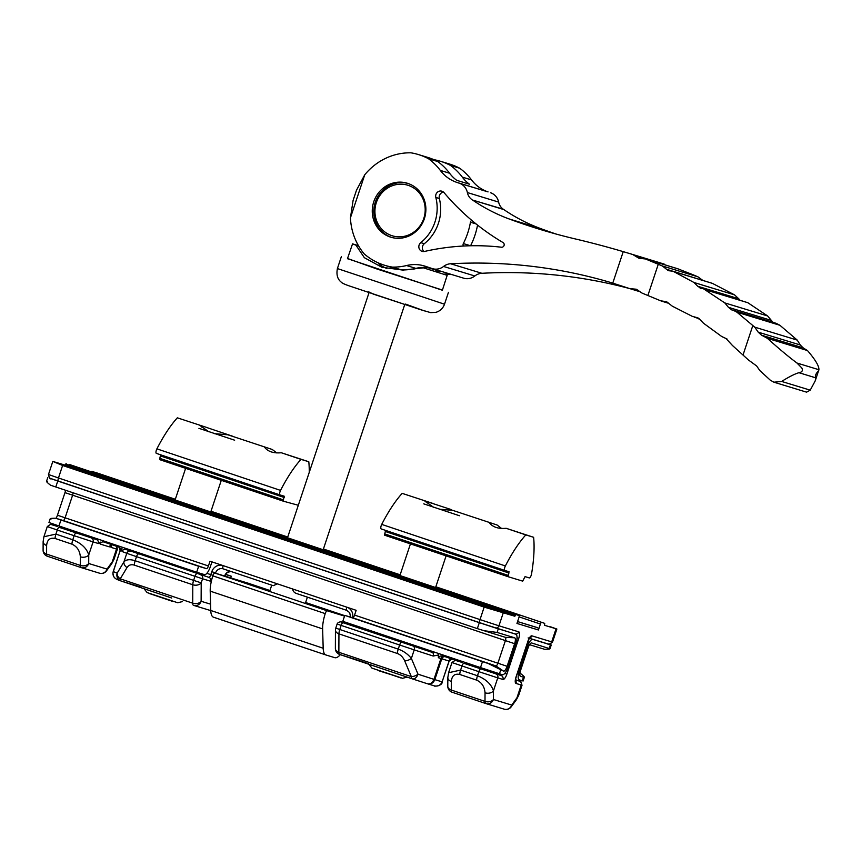 <?xml version="1.0" encoding="UTF-8"?>
<svg xmlns="http://www.w3.org/2000/svg" width="862" height="862" viewBox="0 0 862 862"><rect width="100%" height="100%" fill="white"/><g stroke="black" fill="none" stroke-linecap="round" stroke-linejoin="round"><path stroke-width="1.29" d="M361.997 661.585L366.253 662.953M412.111 678.793L396.531 673.556L412.122 678.793A6.271 2.036 -71.4 0 1 411.336 676.638A6.271 3.146 -22.9 0 0 418.016 674.192L433.974 679.364L440.902 658.536L438.381 657.717L438.295 653.418M396.585 673.578L339.66 654.452A6.271 2.036 108.6 0 1 339.65 654.441A6.271 2.036 108.6 0 1 338.863 652.286L411.336 676.638L404.698 660.874A6.271 3.146 -22.9 0 0 411.368 658.428L418.016 674.192A6.271 4.116 -72 0 1 412.187 678.814L412.187 678.814A6.271 4.116 -72 0 1 412.144 678.803A6.271 2.036 -71.4 0 1 412.122 678.793A6.271 6.271 0 0 0 412.187 678.814L427.498 683.781C430.332 684.331 432.487 682.855 433.974 679.364L434.836 679.644C433.306 683.113 430.86 684.493 427.498 683.781L412.23 678.836M362.051 661.542L339.65 654.441A6.271 6.271 0 0 1 335.372 648.472A6.271 4.235 -179.8 0 0 338.863 652.286L338.938 633.861A6.271 2.036 -71.4 0 1 339.768 629.486L398.244 649.129C403.567 651.047 407.941 654.15 411.368 658.428L414.213 649.883L341.126 625.403L339.768 629.486L335.771 628.096L337.128 624.023L341.126 625.403A3.136 1.024 -71.4 0 1 343.087 622.73L432.228 652.394L435.547 652.491M137.166 586.041L141.422 587.41M171.754 598.034L121.057 580.999A6.271 2.036 108.6 0 0 121.057 580.999A6.271 2.036 108.6 0 1 120.249 578.833A6.271 4.687 -149.1 0 1 117.189 573.111L123.934 561.852C126.143 559.47 129.882 559.093 135.151 560.731L193.627 580.385L194.984 576.301L136.508 556.658L135.151 560.731A6.271 2.036 -71.4 0 0 134.321 565.116C131.143 564.179 128.707 564.998 127.005 567.573A6.271 4.687 -149.1 0 1 123.934 561.852L126.779 553.307L122.07 551.497A3.136 3.082 -69 0 1 125.981 549.493L208.841 577.335L125.981 549.493L124.656 548.027M137.22 585.998L121.036 580.988A6.271 6.271 0 0 1 120.788 580.902L120.788 580.902A6.271 6.153 -69 0 1 117.189 573.111L113.224 571.592C112.405 575.31 113.752 577.96 117.243 579.533M277.489 583.833L273.222 585.675L223.193 568.866A3.136 1.024 -71.4 0 1 223.183 568.866A3.136 1.024 -71.4 0 1 223.183 565.644M223.172 568.855A6.271 5.926 -73.1 0 0 223.042 568.812L273.222 585.675M536.326 627.288A1.886 1.778 106.9 0 1 536.412 627.321L537.349 627.633A1.886 1.778 106.9 0 1 538.438 629.982L516.952 623.442L518.935 617.483A1.886 0.614 108.6 0 0 518.946 615.522A1.886 0.614 108.6 0 0 518.935 615.522L69.294 464.446A1.886 0.614 -71.4 0 1 69.294 464.446L69.294 464.446M122.447 547.295L120.777 551.012C121.143 549.18 120.324 547.801 118.309 546.864L118.202 546.82A3.136 1.024 -71.4 0 1 118.191 546.82A3.136 1.024 -71.4 0 1 117.792 545.732M62.614 465.469L58.465 477.968L480.015 619.606L484.164 607.107L62.614 465.469L52.819 461.418L65.178 465.157L66.158 463.487M91.297 471.837A1.886 0.614 -71.4 0 1 91.943 471.352L175.298 499.357M95.079 472.301L175.331 499.27L91.943 471.352M110.541 545.226L109.388 546.874L100.207 544.084L100.261 542.09A6.271 2.036 -71.4 0 1 98.257 543.48L93.074 541.907L88.754 554.912L88.711 563.511L107.028 569.092L113.989 559.384L117.34 549.277L111.338 547.478A6.271 2.036 -71.4 0 1 110.541 545.43M435.795 586.882L544.73 623.377L544.515 625.284L556.874 629.023L550.602 626.825M541.595 622.429A1.886 0.614 108.6 0 0 540.42 624.034L538.438 629.982M515.81 614.574L515.422 615.102L65.771 464.025M65.566 464.618L515.217 615.705L515.422 615.102M515.217 615.705L514.829 616.233L65.178 465.157M484.164 607.107L514.829 616.233M259.365 530.766L248.127 526.984L259.365 530.766M297.584 543.599L318.595 550.355L297.584 543.599M135.711 489.217L156.722 495.973L135.711 489.217M410 581.376L431.011 588.132L410 581.376M448.596 672.705L460.61 670.086L477.473 675.754C486.071 679.267 491.383 684.309 493.441 690.882A6.271 4.235 -179.8 0 1 485.037 692.789C484.519 686.68 481.729 682.467 476.643 680.129L459.78 674.472C454.694 673.384 451.871 675.711 451.311 681.454A6.271 4.235 -179.8 0 1 447.82 677.64L447.787 686.249A6.271 6.271 0 0 0 452.065 692.218A6.271 2.036 108.6 0 0 452.076 692.218L485.78 703.543L452.076 692.218A6.271 2.036 108.6 0 1 451.279 690.053L485.004 701.388L485.037 692.789M476.643 680.129A6.271 2.036 -71.4 0 1 477.473 675.754L478.83 671.67L451.968 662.544L448.617 672.64L447.82 677.64M43.908 536.735L55.922 534.117L72.785 539.774C81.384 543.286 86.696 548.329 88.754 554.912A6.271 4.235 0.2 0 1 80.349 556.809C79.832 550.71 77.041 546.497 71.955 544.159L55.093 538.491C50.007 537.414 47.184 539.741 46.623 545.484A6.271 4.235 -179.8 0 1 43.132 541.67L43.93 536.67L47.291 526.574L57.28 530.033L55.922 534.117A6.271 2.036 -71.4 0 0 55.093 538.491M503.3 612.72L498.947 625.812L518.773 631.857A6.271 2.036 -71.4 0 1 518.752 638.397L506.878 674.106A6.271 2.036 -71.4 0 1 502.945 679.461L497.762 677.877L493.441 690.882L493.398 699.491L511.716 705.073L518.676 695.354L522.027 685.258L516.026 683.447A6.271 2.036 -71.4 0 1 516.058 676.907L527.932 641.199A6.271 2.036 -71.4 0 1 531.865 635.844L551.691 641.888L556.044 628.797M515.573 679.946L519.387 681.109A3.136 2.963 -73.1 0 1 521.208 685.021L516.877 698.026A6.271 4.159 36.3 0 1 516.316 699.858L518.676 695.354M449.167 661.057L442.131 681.864L449.059 661.035L441.764 658.816L434.836 679.644L442.131 681.864C440.557 685.322 437.939 686.648 434.265 685.84L427.638 683.825M121.014 580.988A6.271 6.153 -69 0 1 120.788 580.902L116.963 579.436M116.047 546.099A3.136 2.963 -73.1 0 1 116.521 549.051L112.189 562.056A6.271 4.159 36.3 0 1 111.629 563.877L106.457 570.924A6.271 4.159 36.3 0 0 107.028 569.092A6.271 5.926 106.9 0 1 99.421 573.155M398.05 639.895L391.994 638.58L386.973 636.167M173.23 564.351L167.163 563.048L162.153 560.634M438.047 655.077L433.187 656.036A3.136 2.058 -72 0 0 432.228 652.394L343.087 622.73M296.808 593.595L346.836 610.404L296.808 593.595C294.405 592.894 292.994 591.332 292.574 588.897M457.711 659.936A3.136 1.024 -71.4 0 0 458.099 661.025A3.136 1.024 -71.4 0 1 458.099 661.025L443.919 656.262A3.136 1.024 -71.4 0 1 443.908 656.251L443.768 656.208C441.032 655.551 439.232 656.057 438.381 657.717M458.843 661.423L443.768 656.208A3.136 1.024 -73.1 0 1 443.359 655.12M120.777 551.012L120.152 550.764A3.136 3.082 111 0 0 118.353 546.874L118.309 546.864A3.136 1.024 -69.7 0 1 118.309 546.853A3.136 1.024 -69.7 0 1 117.954 545.775M443.865 656.241L443.908 656.251A3.136 1.024 -71.4 0 1 443.521 655.163M479.315 622.666L515.832 634.238A9.407 3.06 108.6 0 1 515.864 634.249A9.407 3.06 108.6 0 1 515.788 644.054L508.268 666.671A9.407 3.06 108.6 0 1 502.374 674.698L480.511 667.597L482.483 661.65L495.919 665.917A3.136 1.024 108.6 0 0 497.88 663.234L505.401 640.628A3.136 1.024 108.6 0 0 505.434 637.352A3.136 1.024 108.6 0 0 505.423 637.352L477.332 628.624L479.315 622.666L57.765 481.028L55.782 486.976L50.567 485.22C46.656 482.192 45.6 480.899 47.41 481.352M57.765 481.028L49.791 478.162M73.022 492.773A3.136 1.024 -71.4 0 1 72.613 495.208L65.092 517.825A3.136 1.024 -71.4 0 1 63.217 520.508A3.136 1.024 -71.4 0 1 63.131 520.497L55.728 518.245L60.933 520.001L58.961 525.96L196.665 572.228L198.637 566.28L206.46 568.651L63.131 520.497M56.03 518.331A5.657 1.843 108.6 0 0 57.452 515.228L208.421 565.978L210.005 561.216L356.146 610.318L354.562 615.08L507.104 666.304A5.657 1.843 -71.4 0 1 503.559 671.142L488.517 663.654M196.665 572.228L204.477 574.609A9.407 3.06 108.6 0 0 210.382 566.571L211.944 561.873M57.452 515.228L64.973 492.622A5.657 1.843 108.6 0 0 65.566 490.262M477.332 628.624L55.782 486.976M483.366 630.628L497.062 632.439L514.646 637.794A5.657 1.843 -71.4 0 1 514.625 643.698L507.104 666.304M482.483 661.65L344.778 615.382L342.796 621.33L480.511 667.597M344.778 615.382L352.59 617.752A3.136 1.024 108.6 0 0 354.562 615.08M208.421 565.978A3.136 1.024 -71.4 0 1 206.46 568.651M58.961 525.96L48.962 522.501L50.222 518.719M198.637 566.28L60.933 520.001M55.728 518.245C50.793 518.245 49.209 518.547 50.977 519.161M529.516 644.701L544.472 649.258C549.406 649.258 550.99 648.946 549.223 648.332L550.409 644.776L532.824 639.421A9.407 3.06 108.6 0 0 526.93 647.448L519.409 670.054A9.407 3.06 108.6 0 0 519.344 679.87A9.407 3.06 108.6 0 0 519.366 679.881L522.297 680.775L523.482 677.209L520.551 676.314A5.657 1.843 -71.4 0 1 520.389 676.239A5.657 1.843 -71.4 0 1 520.573 670.42L528.104 647.804A5.657 1.843 -71.4 0 1 531.498 642.944A5.657 1.843 -71.4 0 1 531.649 642.977L549.978 648.774L551.238 645.002L549.169 644.237M550.409 644.776L551.238 645.002M225.618 574.318L231.264 576.215L230.714 577.885M231.264 576.215L225.532 574.469M520.325 673.351L520.325 673.351C524.247 676.379 525.292 677.672 523.482 677.209L524.376 677.22L523.126 681.002L522.297 680.775M344.541 616.093L327.237 610.813A3.136 1.024 108.6 0 0 325.222 613.615A21.949 7.144 108.6 0 0 322.625 628.904L323.185 648.246A21.949 7.144 108.6 0 0 325.911 654.969A21.949 7.144 108.6 0 0 325.976 654.991L334.768 657.674A21.949 7.144 108.6 0 0 340.328 654.678M248.04 583.165L269.946 590.524L248.04 583.165A3.136 1.024 -71.4 0 1 248.04 583.165L214.821 573.047L327.237 610.813M325.222 613.615L212.817 575.848A21.949 7.144 108.6 0 0 210.209 591.138L210.77 610.479A21.949 7.144 108.6 0 0 213.507 617.203A21.949 7.144 108.6 0 0 213.56 617.224L325.858 654.948M212.817 575.848A3.136 1.024 -71.4 0 1 214.821 573.047M459.457 515.745L423.759 503.861M451.677 509.733L427.724 501.878L451.677 509.733M234.636 440.202L198.928 428.328M206.751 427.52L232.643 436.237L206.751 427.52M177.335 417.822L207.634 427.757L177.335 417.822A94.066 30.623 -71.4 0 0 156.895 448.854L280.549 490.403A94.066 30.623 -71.4 0 1 300.989 459.371L308.801 461.752A94.066 30.623 -71.4 0 1 309.242 472.398M227.902 434.814L272.263 449.479L227.902 434.814L214.444 433.661M283.415 499.885L283.404 501.199L159.75 459.651L159.761 458.336L283.415 499.885L284.212 496.2L280.01 494.917A3.136 1.024 -71.4 0 1 279.999 494.917A3.136 1.024 -71.4 0 1 280.549 490.403M156.345 453.369L279.999 494.917L156.356 453.369A3.136 1.024 -71.4 0 1 156.345 453.369A3.136 1.024 -71.4 0 1 156.895 448.854M208.776 431.754L199.822 425.375M264.451 447.098C267.813 451.569 273.437 453.455 281.314 452.755L300.989 459.371M281.314 452.755L308.801 461.752M272.263 449.479L276.756 452.916M298.317 505.261L283.404 501.199L159.75 459.651M159.761 458.336L160.688 454.824M402.155 493.366L432.465 503.3L402.155 493.366A94.066 30.623 -71.4 0 0 381.715 524.398L505.369 565.946A94.066 30.623 -71.4 0 1 525.809 534.903L533.621 537.295A94.066 30.623 -71.4 0 1 531.552 573.92A3.136 1.024 -71.4 0 1 529.257 577.906L525.055 576.624L522.695 581.139L508.235 576.743L384.581 535.194L385.519 530.367M452.733 510.358L497.094 525.012L452.733 510.358L439.275 509.194M384.592 533.88L508.246 575.428L509.043 571.743L504.841 570.461A3.136 1.024 -71.4 0 1 504.83 570.461A3.136 1.024 -71.4 0 1 505.369 565.946M504.82 570.45L381.187 528.912A3.136 1.024 -71.4 0 1 381.176 528.912A3.136 1.024 -71.4 0 1 381.715 524.398M433.608 507.298L424.654 500.919M489.271 522.631C492.644 527.102 498.268 528.999 506.134 528.298L525.809 534.903M506.134 528.298L533.621 537.295M497.094 525.012L501.587 528.46M508.246 575.428L508.235 576.732L384.581 535.194M629.508 288.533A526.273 497.579 -73.1 0 0 481.869 273.286L450.61 263.761A526.273 497.579 106.9 0 1 612.763 283.124L629.82 288.63L636.339 289.233L642.028 293.08L660.615 300.784L666.606 301.743L672.317 306.182L692.315 316.365L697.617 317.766M459.705 168.23A63.217 59.769 -73.1 0 0 449.662 164.082L440.385 161.248A63.217 59.769 106.9 0 1 450.417 165.396L459.705 168.23A60.706 57.398 -73.1 0 1 471.579 179.942A37.626 35.579 106.9 0 0 488.054 191.903L459.295 183.218A13.167 12.456 106.9 0 1 467.376 192.56L498.635 202.085A13.167 12.456 -73.1 0 0 490.553 192.743M498.635 202.085A11.917 11.271 -73.1 0 0 503.268 209.197L503.828 209.574A186.688 176.516 106.9 0 0 540.183 228.408L508.925 218.883A626.232 592.086 -73.1 0 0 540.539 229.551A626.232 592.086 -73.1 0 0 576.635 239.248A1003.368 948.674 106.9 0 1 623.237 251.639L632.697 254.484L637.158 257.188L641.048 258.374M556.227 234.087A626.232 592.086 106.9 0 1 540.183 228.408M450.61 263.761A13.167 12.456 -73.1 0 0 443.564 266.455A13.167 12.456 106.9 0 1 432.422 268.653L463.67 278.178A13.167 12.456 -73.1 0 0 474.822 275.98A13.167 12.456 106.9 0 1 481.869 273.286M444.049 274.148A37.626 35.579 106.9 0 1 452.108 274.655M693.016 274.741L677.5 268.675L645.002 258.772L662.361 265.97L697.908 276.799L693.016 274.741M667.296 265.561L630.952 253.956M639.378 291.55L629.82 288.63M678.222 268.922L645.649 258.988L638.936 258.266L637.158 257.188M424.298 243.72A42.27 39.964 -73.1 0 0 439.329 198.508L435.816 197.43A5.021 4.741 -73.1 0 1 444.038 192.625A250.842 237.169 106.9 0 0 503.042 242.556A2.511 2.37 106.9 0 1 501.49 247.222A250.842 237.169 106.9 0 0 424.47 251.456A5.021 4.741 -73.1 0 1 420.775 242.642L424.298 243.72A5.021 4.741 -73.1 0 0 424.007 251.532M435.816 197.43A42.27 39.964 106.9 0 1 420.775 242.642M424.363 218.722A28.22 26.679 -73.1 0 0 407.306 183.229A28.22 26.679 -73.1 0 0 373.548 202.441A28.22 26.679 -73.1 0 0 390.852 237.212A28.22 26.679 -73.1 0 0 424.363 218.722M432.422 268.653A13.167 12.456 106.9 0 1 432.099 268.545L425.462 266.315A37.626 35.579 -73.1 0 0 424.557 266.024A37.626 35.579 -73.1 0 0 406.573 265.539A60.706 57.398 106.9 0 1 392.382 267.101A63.217 59.769 106.9 0 1 384.915 265.367A63.217 59.769 106.9 0 1 364.195 253.891A60.706 57.398 106.9 0 1 350.446 217.784L353.097 200.426L356.491 190.211L364.745 174.781A60.706 57.398 106.9 0 1 410.937 152.822A63.217 59.769 106.9 0 1 418.404 154.557A63.217 59.769 106.9 0 1 428.446 158.705A60.706 57.398 106.9 0 1 440.32 170.417A37.626 35.579 -73.1 0 0 456.806 182.378L459.295 183.218M503.268 209.197L472.57 200.049A186.688 176.516 -73.1 0 0 508.925 218.883M472.01 199.672A11.917 11.271 106.9 0 1 467.376 192.56M433.92 159.685A63.217 59.769 106.9 0 1 440.385 161.248M450.417 165.396A60.706 57.398 106.9 0 1 462.301 177.109L471.579 179.942M462.301 177.109A37.626 35.579 106.9 0 0 469.434 184.199L456.731 180.33A37.626 35.579 106.9 0 1 449.598 173.24A60.706 57.398 -73.1 0 0 437.724 161.528L428.446 158.705M434.804 271.315A37.626 35.579 106.9 0 1 440.396 271.465L427.703 267.597A37.626 35.579 -73.1 0 0 415.85 268.373L406.573 265.539M697.908 276.799L702.67 280.29M712.411 283.372L673.039 271.228L693.964 282.488L697.735 286.27L738.745 298.769L734.521 294.858L712.411 283.372L674.59 271.842M738.745 298.769L739.682 299.814M747.85 302.724L703.467 288.781L724.813 302.918L728.433 307.325L771.339 320.405L767.611 315.955L747.85 302.724L706.107 290.009M771.339 320.405L773.149 322.399M779.927 325.286L776.188 323.325L733.217 310.223L736.945 312.195L754.735 327.151L797.242 340.102L779.927 325.286L736.945 312.195M698.522 318.164L696.647 317.593L700.052 319.673L703.457 323.185L721.72 336.514L727.032 339.003M726.235 338.734L732.441 345.479L748.582 360.09L756.61 365.941L759.821 370.541L770.337 380.217L773.914 382.2L781.64 381.446C789.075 376.791 794.839 373.882 798.945 372.707C802.069 372.212 803.039 370.638 801.854 368.009L796.994 363.042C788.708 356.89 778.849 348.657 767.417 338.346L761.706 335.253L803.47 347.968M731.213 309.76L733.217 310.223M731.784 309.889L728.433 307.325M700.149 288.177L703.467 288.781M701.097 288.35L697.735 286.27M662.361 265.97L668.298 270.668L673.039 271.228M443.531 192.107A5.021 4.741 -73.1 0 0 439.329 198.508M384.915 265.367L394.193 268.201A63.217 59.769 -73.1 0 0 401.66 269.935L392.382 267.101M401.66 269.935A60.706 57.398 -73.1 0 0 415.85 268.373M437.724 161.528A63.217 59.769 -73.1 0 0 427.681 157.38L418.404 154.557M761.545 335.21L758.215 332.161L800.27 344.972L797.242 340.102M800.27 344.972L803.125 347.871L807.489 350.565C815.387 359.766 819.191 366.145 818.9 369.723L815.204 380.907L810.226 390.163L806.573 392.156L774.044 382.243M796.994 363.042L818.9 369.723C819.266 370.746 814.105 374.28 815.721 377.825L815.204 380.907M758.215 332.161L754.735 327.151M477.548 225.101A72.623 68.658 106.9 0 1 470.577 245.767M463.39 246.036A2.511 2.37 106.9 0 1 463.336 243.58A72.623 68.658 -73.1 0 0 470.447 222.213A2.511 2.37 106.9 0 1 471.762 220.37M391.617 237.438A28.22 26.679 106.9 0 1 375.315 202.182A28.22 26.679 106.9 0 1 408.06 183.466M376.349 202.548A26.442 25.009 106.9 0 1 419.137 192.765A26.442 25.009 106.9 0 1 404.677 236.231A26.442 25.009 106.9 0 1 376.349 202.548M442.432 290.052L377.33 269.127L347.537 258.481M347.472 258.665L442.368 290.235M423.382 267.834L447.173 275.344L423.382 267.834L402.953 270.097L381.855 267.252L364.357 257.684L355.941 245.174L352.536 243.871L358.409 245.605M358.635 245.993L355.941 245.174M378.31 262.899C378.547 264.149 381.37 266.024 386.79 268.524M211.373 581.15A6.271 2.036 -71.4 0 1 210.662 581.257L202.559 578.79L201.202 582.863L201.126 601.288A6.271 5.926 106.9 0 1 193.53 605.35A6.271 2.036 -71.4 0 1 193.508 605.339A6.271 2.036 -71.4 0 1 192.722 603.184L192.797 584.759L134.321 565.116M127.005 567.573L120.249 578.833L192.722 603.184A6.271 4.235 -179.8 0 0 201.126 601.288L210.587 604.165M347.774 607.505A9.407 8.889 106.9 0 1 352.623 617.763M206.858 573.327L210.813 574.663L211.804 571.689A9.407 8.889 106.9 0 1 222.245 565.332M536.412 627.321L517.566 621.577L536.369 627.31M517.556 621.599L537.349 627.633M113.224 571.581L120.098 550.743C119.376 547.51 118.794 546.217 118.342 546.874L104.011 542.047A3.136 1.024 -71.4 0 1 104 542.047A3.136 2.963 -73.1 0 0 100.207 544.084M71.955 544.159A6.271 2.036 -71.4 0 1 72.785 539.774L74.143 535.701L57.28 530.033A3.136 1.024 -71.4 0 1 59.241 527.35L96.436 539.569L59.241 527.35M463.928 663.331L501.124 675.539L463.928 663.331A3.136 1.024 -71.4 0 0 461.967 666.003L460.61 670.086A6.271 2.036 -71.4 0 0 459.78 674.472M404.698 660.874C403.017 657.167 400.593 654.711 397.414 653.515L338.938 633.861A6.271 4.235 -179.8 0 1 335.447 630.057L335.372 648.472M451.311 681.454L451.279 690.053A6.271 4.235 -179.8 0 1 447.787 686.249M46.623 545.484L46.591 554.083A6.271 4.235 -179.8 0 1 43.1 550.268A6.271 6.271 0 0 0 47.378 556.238L81.093 567.573A6.271 2.036 -71.4 0 1 80.317 565.418A6.271 4.235 0.2 0 0 88.711 563.511A6.271 5.926 106.9 0 1 81.114 567.573A6.271 2.036 -71.4 0 1 81.093 567.573L47.388 556.249A6.271 2.036 108.6 0 1 47.378 556.238A6.271 2.036 108.6 0 1 46.591 554.083L80.317 565.418L80.349 556.809M397.414 653.515A6.271 2.036 -71.4 0 1 398.244 649.129L399.602 645.045A3.136 1.024 -71.4 0 1 401.563 642.373M122.07 551.497L121.811 548.814M433.187 656.036L414.213 649.883A3.136 2.058 -72 0 0 413.254 646.241M224.67 576.042L215.478 573.241M519.387 681.109L515.595 679.719L520.95 681.767L522.027 685.258M547.898 643.914L529.462 638.3L547.973 643.946A3.136 2.963 106.9 0 1 547.898 643.914M52.819 461.418L48.466 474.509L58.465 477.968A3.136 1.024 108.6 0 0 58.444 481.233L495.219 627.87A3.136 2.963 106.9 0 0 498.947 625.812L480.015 619.606A3.136 1.024 108.6 0 0 479.983 622.87L51.117 478.647M515.153 634.012A3.136 1.024 108.6 0 0 515.002 633.893L495.294 627.892M518.773 631.857A3.136 2.963 106.9 0 1 515.056 633.915L495.219 627.87A3.136 2.963 106.9 0 1 495.144 627.848L479.994 622.881A3.136 1.024 108.6 0 1 479.983 622.87M540.42 624.034L519.096 616.869M210.964 511.338L287.714 537.123M323.379 549.105L400.13 574.9M544.73 623.377L435.827 586.796L544.73 623.377M400.162 574.803L323.412 549.019L400.162 574.803M287.746 537.037L210.996 511.252L287.746 537.037M59.079 463.616L488.495 607.893M452.949 659.031C452.97 658.234 451.731 658.924 449.221 661.079L449.059 661.035A3.136 2.963 106.9 0 1 451.688 658.87M434.416 685.893C432.983 686.432 442.141 686.4 442.292 681.907L442.238 681.885M445.18 656.682A3.136 2.963 106.9 0 0 441.764 658.816L440.902 658.536A3.136 2.058 108 0 1 443.768 656.208M552.52 642.115C549.363 644.474 547.855 645.078 547.973 643.946A3.136 2.963 106.9 0 0 551.691 641.888L552.52 642.115L556.874 629.023M495.941 673.965A3.136 2.963 -73.1 0 1 497.762 677.877L478.83 671.67A3.136 1.024 -71.4 0 1 480.791 668.998M91.253 537.985A3.136 2.963 -73.1 0 1 93.074 541.907L74.143 535.701A3.136 1.024 -71.4 0 1 76.104 533.018M138.47 553.975A3.136 1.024 -71.4 0 0 136.508 556.658L126.779 553.307A3.136 3.082 -69 0 1 130.69 551.303M224.831 576.096L224.766 575.719A6.271 5.926 106.9 0 1 230.65 571.366M223.042 568.812A6.271 5.926 -73.1 0 0 215.586 572.928L211.804 571.689M485.802 703.554A6.271 2.036 -71.4 0 1 485.78 703.543A6.271 2.036 -71.4 0 1 485.004 701.388A6.271 4.235 -179.8 0 0 493.398 699.491A6.271 5.926 106.9 0 1 485.802 703.554A6.271 6.271 0 0 0 485.952 703.597L504.259 709.178A6.271 5.926 106.9 0 1 504.108 709.135M200.738 574.868A3.136 2.963 -73.1 0 1 202.559 578.79L194.984 576.301A3.136 1.024 -71.4 0 1 196.945 573.629M193.627 580.385L201.202 582.863A6.271 4.235 -179.8 0 1 192.797 584.759A6.271 2.036 -71.4 0 1 193.627 580.385M511.144 706.894A6.271 4.159 36.3 0 0 511.716 705.073A6.271 5.926 106.9 0 1 504.259 709.178A6.271 6.271 0 0 0 511.144 706.894L516.316 699.858M502.945 679.461A3.136 2.963 -73.1 0 0 501.124 675.539A3.136 1.024 108.6 0 0 502.255 674.666M462.775 661.639A3.136 1.024 -71.4 0 1 461.773 662.318A3.136 2.963 106.9 0 0 461.698 662.296L456.526 660.723A3.136 2.963 106.9 0 1 456.601 660.745M350.36 623.862A3.136 1.024 -71.4 0 1 349.358 624.551A3.136 2.963 106.9 0 0 349.207 624.508M210.662 581.257A3.136 2.963 -73.1 0 0 208.841 577.335A3.136 1.024 108.6 0 0 210.813 574.663L212.979 575.374M58.088 525.658A3.136 1.024 -71.4 0 1 57.086 526.348A3.136 2.963 106.9 0 0 57.011 526.326L51.839 524.742A3.136 2.963 106.9 0 1 51.914 524.764M98.257 543.48A3.136 2.963 -73.1 0 0 96.436 539.569A3.136 1.024 108.6 0 0 97.428 538.879M51.752 524.721A3.136 2.963 106.9 0 1 51.839 524.742C51.957 523.6 50.438 524.215 47.291 526.574M58.444 481.233L50.793 478.615C50.125 479.498 49.349 478.13 48.466 474.509M518.752 638.397L517.028 637.848M506.878 674.106L504.755 673.416M456.44 660.691A3.136 2.963 106.9 0 1 456.526 660.723C456.644 659.581 455.125 660.184 451.968 662.544M337.128 624.023C337.818 621.847 341.966 621.502 341.18 622.052A3.136 2.963 106.9 0 1 341.255 622.084M350.575 617.149L349.703 612.677L346.836 610.404A3.136 1.024 -71.4 0 1 346.836 610.404A3.136 1.024 -71.4 0 1 346.836 607.193M516.026 683.447A3.136 2.963 -73.1 0 0 515.551 680.484M516.058 676.907L529.387 637.945M531.865 635.844A3.136 2.963 106.9 0 1 528.137 637.902M111.338 547.478A3.136 2.963 -73.1 0 0 111.176 545.01M109.388 546.874A3.136 2.963 106.9 0 1 111.952 544.719M118.191 546.82L104 542.047A3.136 1.024 -71.4 0 1 103.602 540.959M514.625 643.698L64.973 492.622M500.628 670.248L499.443 673.804M498.247 628.883L497.062 632.439M503.559 671.142L495.919 665.917L352.59 617.752M514.646 637.794L505.423 637.352M530.055 638.483L532.824 639.421M518.601 669.785L519.409 670.054M526.93 647.448L526.122 647.179M344.692 615.64L305.611 602.516L344.692 615.64M322.625 628.904L210.209 591.138M323.185 648.246L210.77 610.479M400.819 677.931L371.964 668.125L402.532 678.286L407.22 677.144M177.712 602.753L147.133 592.582L177.712 602.753L182.388 601.601M173.036 601.536L149.298 593.498M284.212 497.503L160.558 455.966M509.033 573.047L385.379 531.498M637.848 290.095L634.594 289.104M612.763 283.124L623.237 251.639M658.309 264.16L647.912 295.407M350.446 217.784L364.745 174.781M474.822 275.98L443.564 266.455M488.054 191.903L456.806 182.378M440.32 170.417L449.598 173.24M472.57 200.049L503.828 209.574M632.697 254.484L664.171 264.074M743.044 354.95L752.838 325.491M666.272 269.192L672.263 271.024M724.813 302.918L767.611 315.955M693.964 282.488L734.521 294.858M476.093 223.937L470.447 222.213M463.336 243.58L470.533 245.767M810.226 390.163L781.64 381.446M798.945 372.707L815.721 377.825M807.489 350.565L767.417 338.346M667.867 302.39L665.205 301.581M368.656 291.819L373.321 294.114L424.427 310.913L405.549 304.092M337.398 268.567C336.245 274.622 337.473 279.105 341.072 282.003C341.805 283.016 344.703 284.385 349.767 286.087L420.484 309.663L430.72 312.647L436.097 312.292C440.245 310.956 443.046 308.262 444.501 304.2L337.398 268.567L341.352 256.671M120.098 550.743L112.879 572.95L113.569 576.419L115.282 578.467M335.771 628.096A6.271 6.271 0 0 0 335.447 630.057M193.508 605.339A6.271 6.271 0 0 0 193.681 605.393L210.77 610.608M81.093 567.573A6.271 6.271 0 0 0 81.265 567.627L99.572 573.208A6.271 6.271 0 0 0 106.457 570.924M111.629 563.877L113.989 559.373M43.1 550.268L43.132 541.67M55.685 525.917L56.202 525.033M341.18 622.052L349.282 624.53M347.968 624.12L348.474 623.237M515.293 680.269L516.219 676.95M116.844 546.368L117.34 549.277M224.939 575.773L227.051 572.691L230.693 571.387M112.017 544.741L110.002 546.023M47.776 477.57L46.516 481.341M325.911 654.969L275.441 638.02M263.977 634.163L213.507 617.203M371.964 668.125L368.365 663.654M402.532 678.286L378.375 670.614M410.441 543.879L399.914 575.536M446.107 555.861L435.579 587.518M427.724 501.878L426.313 502.589M147.133 592.582L143.534 588.121M185.621 468.335L175.094 499.992M221.286 480.328L210.759 511.974M202.893 426.334L201.482 427.046M381.176 528.912L504.83 570.461M668.772 303.338L661.693 301.183M699.222 318.681L694.438 317.227M444.501 304.2L448.466 292.304M352.536 243.871L347.451 258.729M447.173 275.344L442.346 290.3M305.31 603.443L307.4 597.161M323.175 549.74L404.731 304.555M269.634 591.461L271.735 585.169M287.499 537.759L369.033 292.671M413.965 269.364L414.169 268.75M380.627 265.259L381.036 264.031"/></g></svg>
